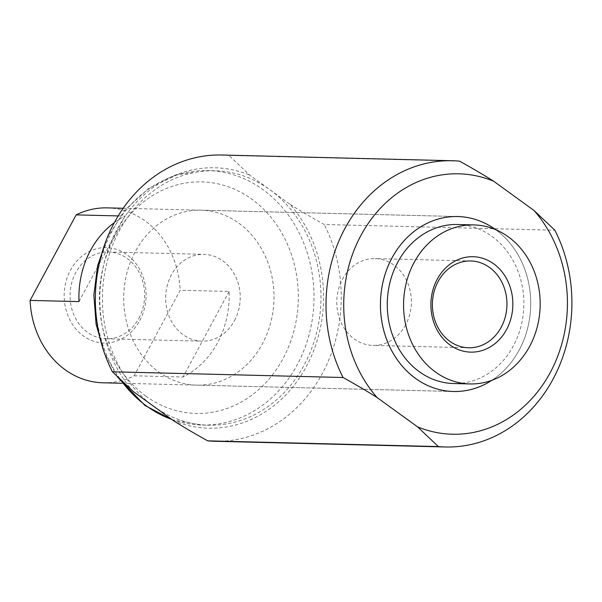 <?xml version="1.0" encoding="UTF-8"?>
<svg xmlns="http://www.w3.org/2000/svg" width="602" height="602" viewBox="0 0 602 602"><rect width="100%" height="100%" fill="white"/><g stroke="black" fill="none" stroke-linecap="round" stroke-linejoin="round"><path stroke-width="0.45" stroke-dasharray="3.01 2.26" d="M153.45 406.162A127.263 109.278 91.4 0 0 208.548 425.2A127.263 109.278 91.4 0 0 316.253 334.11A127.263 109.278 91.4 0 0 269.952 189.796A127.263 109.278 91.4 0 0 214.854 170.757A127.263 109.278 91.4 0 0 107.141 261.847A127.263 109.278 91.4 0 0 153.45 406.162M459.552 161.148L228.903 155.429L249.777 175.182L290.119 204.409A130.25 111.852 -88.6 0 1 306.35 366.558A130.25 111.852 -88.6 0 1 173.624 420.775M290.119 204.409C300.157 210.768 311.52 217.457 324.222 224.493L554.871 230.212M214.763 441.266A143.171 122.943 91.4 0 0 322.348 373.518A143.171 122.943 91.4 0 0 324.222 224.493M228.903 155.429A143.171 122.943 91.4 0 0 221.867 155.015M133.275 391.541A130.25 111.852 -88.6 0 1 117.051 229.4A130.25 111.852 -88.6 0 1 249.777 175.182M158.808 372.044A87.508 75.145 91.4 0 0 196.696 385.137A87.508 75.145 91.4 0 0 270.757 322.506A87.508 75.145 91.4 0 0 238.919 223.267A87.508 75.145 91.4 0 0 201.03 210.181A87.508 75.145 91.4 0 0 126.969 272.811A87.508 75.145 91.4 0 0 158.808 372.044M495.687 229.678A87.508 75.145 -88.6 0 1 491.954 380.268M457.55 224.508A79.539 68.297 -88.6 0 1 491.984 236.413A79.539 68.297 -88.6 0 1 520.926 326.608A79.539 68.297 -88.6 0 1 453.607 383.534M134.133 375.791L183.031 377.002A87.493 75.13 91.4 0 0 229.084 291.473L180.186 290.262L134.133 375.791A87.493 75.13 -88.6 0 1 102.972 382.797M107.314 207.871A87.493 75.13 -88.6 0 1 145.187 220.964A87.493 75.13 -88.6 0 1 180.186 290.262M491.894 380.291A87.493 75.13 91.4 0 0 495.627 229.648M138.896 318.247A43.419 37.286 91.4 0 0 140.251 274.67A43.419 37.286 91.4 0 0 108.428 251.982A43.419 37.286 91.4 0 0 75.799 272.533A43.419 37.286 91.4 0 0 74.445 316.11A43.419 37.286 91.4 0 0 106.276 338.798A43.419 37.286 91.4 0 0 138.896 318.247M234.487 320.618A43.419 37.286 91.4 0 0 235.841 277.04A43.419 37.286 91.4 0 0 204.018 254.353A43.419 37.286 91.4 0 0 171.389 274.903A43.419 37.286 91.4 0 0 170.035 318.481A43.419 37.286 91.4 0 0 201.866 341.161A43.419 37.286 91.4 0 0 234.487 320.618M139.822 320.46A47.724 40.981 91.4 0 0 126.984 254.766A47.724 40.981 91.4 0 0 70.464 270.208A47.724 40.981 91.4 0 0 83.302 335.901A47.724 40.981 91.4 0 0 139.822 320.46M405.628 324.862A43.419 37.286 -88.6 0 1 373.007 345.405A43.419 37.286 -88.6 0 1 341.176 322.717A43.419 37.286 -88.6 0 1 342.53 279.14A43.419 37.286 -88.6 0 1 375.159 258.597A43.419 37.286 -88.6 0 1 406.982 281.284A43.419 37.286 -88.6 0 1 405.628 324.862M78.997 301.617L125.05 216.095A87.493 75.13 91.4 0 0 114.365 222.605M118.195 215.922L125.05 216.095M229.084 291.473L183.031 377.002M171.728 419.398A127.263 109.278 91.4 0 0 201.58 425.027A127.263 109.278 91.4 0 0 297.207 364.804A127.263 109.278 91.4 0 0 262.984 189.622A127.263 109.278 91.4 0 0 207.886 170.584A127.263 109.278 91.4 0 0 106.245 243.501A127.263 109.278 91.4 0 0 121.333 380.78M145.857 396.101A115.81 99.443 -88.6 0 1 114.711 236.684A115.81 99.443 -88.6 0 1 251.869 199.217A115.81 99.443 -88.6 0 1 283.015 358.634A115.81 99.443 -88.6 0 1 145.857 396.101M172.134 419.699L201.58 425.027L208.548 425.2M117.292 376.822L104.071 352.072M106.885 238.61L124.802 210.166L148.852 188.298L177.266 174.723L207.886 170.584L214.854 170.757M196.696 385.137L453.404 391.503M201.03 210.181L457.746 216.539M122.018 383.271L451.974 391.451M108.428 251.982L204.018 254.353M468.597 347.775L373.007 345.405M470.749 260.967L375.159 258.597M106.276 338.798L201.866 341.161M123.199 208.262L456.316 216.524"/><path stroke-width="0.9" d="M417.502 426.818A130.25 111.852 91.4 0 0 550.228 372.6A130.25 111.852 91.4 0 0 533.997 210.459L493.655 181.225A130.25 111.852 91.4 0 0 360.929 235.442A130.25 111.852 91.4 0 0 377.153 397.591L417.502 426.818L438.369 446.571L207.728 440.852C195.025 433.824 183.655 427.134 173.624 420.775L133.275 391.541L112.408 371.788L343.05 377.507A143.171 122.943 -88.6 0 1 344.923 228.482A143.171 122.943 -88.6 0 1 452.508 160.734A143.171 122.943 -88.6 0 1 459.552 161.148C472.254 168.176 483.617 174.866 493.655 181.225M533.997 210.459L554.871 230.212A143.171 122.943 -88.6 0 1 552.997 379.237A143.171 122.943 -88.6 0 1 445.412 446.985A143.171 122.943 -88.6 0 1 438.369 446.571M343.05 377.507C355.752 384.543 367.122 391.232 377.153 397.591M452.508 160.734L221.867 155.015A143.171 122.943 91.4 0 0 114.282 222.763A143.171 122.943 91.4 0 0 112.408 371.788M491.954 380.268A87.508 75.145 -88.6 0 1 453.404 391.503A87.508 75.145 -88.6 0 1 415.523 378.41A87.508 75.145 -88.6 0 1 383.685 279.177A87.508 75.145 -88.6 0 1 457.746 216.539A87.508 75.145 -88.6 0 1 495.627 229.633A87.508 75.145 -88.6 0 1 495.687 229.678M207.728 440.852A143.171 122.943 91.4 0 0 214.763 441.266L445.412 446.985M469.906 383.941L453.607 383.534A79.539 68.297 -88.6 0 1 419.173 371.637A79.539 68.297 -88.6 0 1 390.231 281.443A79.539 68.297 -88.6 0 1 457.55 224.508L473.849 224.915A79.539 68.297 91.4 0 0 406.531 281.841A79.539 68.297 91.4 0 0 435.472 372.044A79.539 68.297 91.4 0 0 469.906 383.941A79.539 68.297 91.4 0 0 537.225 327.006A79.539 68.297 91.4 0 0 508.284 236.812A79.539 68.297 91.4 0 0 473.849 224.915M122.018 383.271L102.972 382.797A87.493 75.13 -88.6 0 1 65.099 369.711A87.493 75.13 -88.6 0 1 30.1 300.406L76.153 214.884L118.195 215.922M495.627 229.648L495.627 229.648A87.493 75.13 91.4 0 0 457.746 216.554A87.493 75.13 91.4 0 0 383.692 279.185A87.493 75.13 91.4 0 0 415.531 378.395A87.493 75.13 91.4 0 0 453.411 391.488A87.493 75.13 91.4 0 0 491.894 380.291M501.218 327.232A43.419 37.286 -88.6 0 1 468.597 347.775A43.419 37.286 -88.6 0 1 436.766 325.088A43.419 37.286 -88.6 0 1 438.121 281.51A43.419 37.286 -88.6 0 1 470.749 260.967A43.419 37.286 -88.6 0 1 502.572 283.655A43.419 37.286 -88.6 0 1 501.218 327.232M506.553 329.55A47.724 40.981 -88.6 0 1 450.033 344.999A47.724 40.981 -88.6 0 1 437.195 279.298A47.724 40.981 -88.6 0 1 493.723 263.857A47.724 40.981 -88.6 0 1 506.553 329.55M114.365 222.605A87.493 75.13 91.4 0 0 78.997 301.617L30.1 300.406M76.153 214.884A87.493 75.13 -88.6 0 1 107.314 207.871L123.199 208.262M121.333 380.78A127.263 109.278 91.4 0 0 146.482 405.989A127.263 109.278 91.4 0 0 171.728 419.398M172.134 419.699L145.007 405.522L117.292 376.822M104.071 352.072L96.087 324.26L93.867 295.055L97.532 266.001L106.885 238.61M451.974 391.451L453.411 391.488M456.316 216.524L457.746 216.554"/></g></svg>
